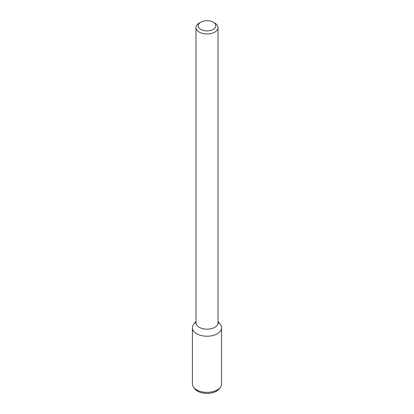 <?xml version="1.0" encoding="UTF-8"?>
<svg xmlns="http://www.w3.org/2000/svg" width="414" height="414" viewBox="0 0 414 414"><rect width="100%" height="100%" fill="white"/><g stroke="black" fill="none" stroke-linecap="round" stroke-linejoin="round"><path stroke-width="0.62" d="M213.236 29.389A8.818 5.092 180 0 1 200.764 29.389A8.818 5.092 180 0 1 200.764 22.19A8.818 5.092 180 0 1 213.236 22.19A8.818 5.092 180 0 1 213.236 29.389M213.236 22.19L214.794 23.091A11.023 6.365 180 0 1 218.023 27.588A11.023 6.365 180 0 1 214.794 32.09A11.023 6.365 180 0 1 202.782 33.467A11.023 6.365 180 0 1 195.977 27.588A11.023 6.365 180 0 1 199.206 23.091L200.764 22.19M218.023 27.588L218.023 322.796A11.023 6.365 180 0 1 214.794 327.293A11.023 6.365 180 0 1 202.782 328.675A11.023 6.365 180 0 1 195.977 322.796L195.977 27.588M218.023 321.435L220.3 324.379A14.573 8.415 180 0 1 217.303 333.762A14.573 8.415 180 0 1 198.736 334.74A14.573 8.415 180 0 1 193.7 324.379L195.977 321.435M218.023 322.309A14.573 8.415 180 0 1 221.573 327.81A14.573 8.415 180 0 1 217.303 333.762A14.573 8.415 180 0 1 201.427 335.583A14.573 8.415 180 0 1 192.427 327.81A14.573 8.415 180 0 1 195.977 322.309M221.573 327.81L221.573 383.949A14.573 8.415 180 0 1 220.3 387.385A14.573 8.415 180 0 1 217.303 389.9A14.573 8.415 180 0 1 193.7 387.385A14.573 8.415 180 0 1 192.427 383.949L192.427 327.81M220.3 387.385L219.141 388.886A13.3 7.68 180 0 1 216.403 391.178A13.3 7.68 180 0 1 194.859 388.886L193.7 387.385"/></g></svg>
